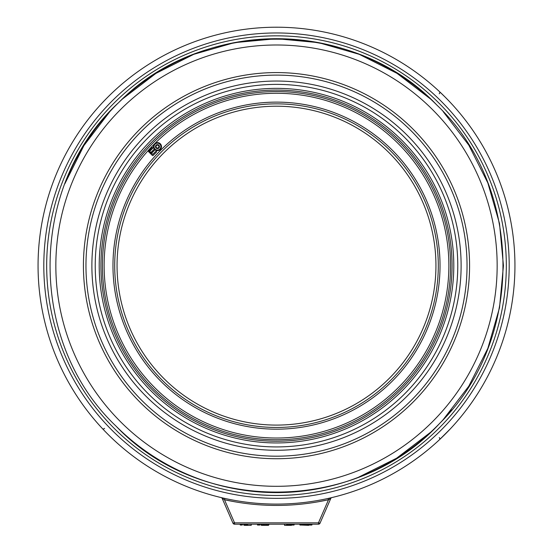 <?xml version="1.0" encoding="UTF-8"?>
<svg xmlns="http://www.w3.org/2000/svg" width="553" height="553" viewBox="0 0 553 553"><rect width="100%" height="100%" fill="white"/><g stroke="black" fill="none" stroke-linecap="round" stroke-linejoin="round"><path stroke-width="0.83" d="M302.899 525.06L299.975 525.06L299.712 524.203L303.162 524.203L302.664 525.06M268.537 525.06L265.848 525.06L265.585 524.203L264.023 524.203L264.286 525.06L264.749 525.06L260.905 525.06L264.286 525.06M268.765 525.06L269.028 524.203L265.585 524.203M439.552 439.628L450.508 428.672M444.978 434.382L443.547 435.792M442.13 437.174L440.852 438.405M224.186 498.281L223.523 498.135M221.58 497.679L221.076 497.562A1.721 1.721 0 0 1 222.258 498.55L223.785 499.318M331.593 497.638L330.957 497.79M445.137 97.086L449.34 101.399M450.501 102.63L448.393 100.411M445.96 97.916L445.103 97.052A238.44 238.44 0 0 0 107.897 97.052A238.44 238.44 0 0 0 107.897 434.257L108.761 435.114M111.257 437.547L113.483 439.656M112.218 438.467L111.022 437.319M110.165 436.49L108.83 435.176M224.539 499.753L235.219 501.868M233.318 523.698A1.721 1.721 0 0 0 234.541 524.203L234.541 522.848L232.958 523.166A1.721 1.721 0 0 0 233.318 523.698M107.171 433.524L107.897 434.257A238.44 238.44 0 0 0 445.103 434.257A238.44 238.44 0 0 0 445.103 97.052L444.37 96.326M102.499 102.63L106.1 98.869M106.584 98.379L108.029 96.92M110.877 94.128L112.238 92.821M439.241 93.747A1.721 1.224 133.1 0 0 439.524 91.653L445.103 97.052A238.44 238.44 0 0 1 445.103 434.257A238.44 238.44 0 0 1 107.897 434.257L106.252 432.591M389.243 152.911A159.437 159.437 0 0 0 163.757 152.911A159.437 159.437 0 0 0 163.757 378.39A159.437 159.437 0 0 0 389.243 378.39A159.437 159.437 0 0 0 389.243 152.911M436.974 105.181C523.94 187.868 525.136 339.542 439.476 423.591C356.498 513.868 200.414 515.092 116.026 426.128C27.062 341.74 28.286 185.656 118.563 102.678C202.612 17.019 354.279 18.214 436.974 105.181A226.944 226.944 0 0 0 64.798 183.873L83.911 145.591L109.86 111.582M299.484 524.203L293.74 524.203M259.26 524.203L259.412 525.06L257.525 525.06L257.339 524.203L253.516 524.203M244.322 525.35L251.221 525.35L251.221 524.203L247.772 524.203L251.221 524.203L251.221 525.35L244.322 525.35M308.678 524.203L308.678 525.35L301.779 525.06L308.678 525.35L308.678 524.203L308.94 525.06L311.857 525.06L312.12 524.203M307.205 524.203L307.42 525.06L304.461 525.06L304.724 524.203M307.834 525.06L308.097 524.203L307.834 525.06M304.461 525.06L303.998 525.06L304.461 525.06M303.998 525.06L303.735 524.203L303.998 525.06M293.47 524.203L294.314 524.203L294.051 525.06L294.314 524.203L293.47 524.203L293.657 525.06L291.77 525.06L291.583 524.203M259.412 525.06L259.806 525.06L259.412 525.06M259.806 525.06L260.069 524.203L259.806 525.06M241.986 524.203L242.173 525.06L240.292 525.06L240.106 524.203M242.173 525.06L242.829 524.203M153.084 155.462L156.451 152.103A0.491 0.491 0 0 0 156.451 151.404A0.491 0.491 0 0 0 155.746 151.404L152.732 154.418L151.55 153.229L154.564 150.216A0.491 0.491 0 0 0 154.564 149.517A0.491 0.491 0 0 0 153.865 149.517L150.851 152.531L149.663 151.342L152.676 148.328A0.491 0.491 0 0 0 152.676 147.63A0.491 0.491 0 0 0 151.978 147.63L148.612 150.997A0.491 0.491 0 0 0 148.612 151.695L152.386 155.462A0.491 0.491 0 0 0 153.084 155.462L156.451 152.103M152.732 154.418L151.55 153.229M151.176 153.229L154.564 150.216M153.865 149.517L150.851 152.531M150.851 152.905L149.663 151.342M149.289 151.342L152.676 148.328M116.026 426.128A226.944 226.944 0 0 0 451.642 409.98A226.944 226.944 0 0 1 116.026 426.128M113.476 91.653L111.132 93.879M101.904 428.036L102.492 428.672A1.721 1.224 -43.1 0 0 104.586 428.388M328.136 498.433L328.51 499.746C293.837 507.329 259.163 507.329 224.49 499.746L234.541 522.848L318.459 522.848L318.459 524.203A1.721 1.721 0 0 0 320.042 523.166L318.459 522.848L328.51 499.746L317.781 501.868M224.864 498.433L224.49 499.746M318.459 524.203A1.721 1.721 0 0 0 319.682 523.698A1.721 1.721 0 0 1 318.459 524.203L234.541 524.203M329.906 498.917L329.215 499.318M232.958 523.166L222.258 498.55M328.51 499.746L330.742 498.55A1.721 1.721 0 0 1 331.924 497.562M330.742 498.55L320.042 523.166A1.721 1.721 0 0 1 319.682 523.698A1.721 1.721 0 0 0 320.042 523.166M247.772 524.203L247.509 525.06L243.673 525.06L244.129 525.06L244.391 524.203M244.087 525.06L244.302 524.203M261.327 525.06L261.541 524.203M290.601 525.06L290.864 524.203L290.601 525.06L287.221 525.06L287.484 524.203L287.221 525.06L286.758 525.06L286.495 524.203M302.788 524.203L303.162 524.203M268.537 524.203L269.028 524.203M264.113 524.203L261.631 524.203M268.454 525.35L261.562 525.35L268.454 525.06M291.438 525.35L284.546 525.35L291.438 525.35L291.438 524.203M158.559 147.706A1.548 1.548 0 0 1 156.368 147.706A1.548 1.548 0 0 1 156.368 145.522A1.548 1.548 0 0 1 158.559 145.522A1.548 1.548 0 0 1 158.559 147.706M156.451 145.598A1.438 1.438 0 0 0 156.451 147.63A1.438 1.438 0 0 0 158.476 147.63A1.438 1.438 0 0 0 158.476 145.598A1.438 1.438 0 0 0 156.451 145.598M156.043 145.197A2.012 2.012 0 0 0 156.043 148.038A2.012 2.012 0 0 0 158.884 148.038A2.012 2.012 0 0 0 158.884 145.197A2.012 2.012 0 0 0 156.043 145.197M159.9 149.054A3.449 3.449 0 0 0 159.9 144.181A3.449 3.449 0 0 0 155.027 144.181A3.449 3.449 0 0 0 155.027 149.054A3.449 3.449 0 0 0 159.9 149.054M160.308 149.462A4.023 4.023 0 0 0 160.308 143.773A4.023 4.023 0 0 0 154.619 143.773A4.023 4.023 0 0 0 154.619 149.462A4.023 4.023 0 0 0 160.308 149.462M439.234 437.568A1.721 1.224 -133.1 0 1 439.517 439.656M432.55 96.934A229.82 229.82 0 0 0 120.45 96.934M107.78 109.605A229.82 229.82 0 0 0 107.78 421.697M162.091 380.063A161.801 161.801 0 0 0 390.909 380.063A161.801 161.801 0 0 0 390.909 151.246A161.801 161.801 0 0 0 162.091 151.246A161.801 161.801 0 0 0 162.091 380.063M392.132 150.022A163.522 163.522 0 0 0 160.868 150.022A163.522 163.522 0 0 0 160.868 381.28A163.522 163.522 0 0 0 392.132 381.28A163.522 163.522 0 0 0 392.132 150.022M154.612 387.535A172.37 172.37 0 0 0 398.388 387.535A172.37 172.37 0 0 0 398.388 143.766A172.37 172.37 0 0 0 154.612 143.766A172.37 172.37 0 0 0 154.612 387.535M153.402 388.752A174.091 174.091 0 0 0 399.598 388.752A174.091 174.091 0 0 0 399.598 142.556A174.091 174.091 0 0 0 153.402 142.556A174.091 174.091 0 0 0 153.402 388.752M152.352 389.803A175.571 175.571 0 0 0 400.649 389.803A175.571 175.571 0 0 0 400.649 141.506A175.571 175.571 0 0 0 152.352 141.506A175.571 175.571 0 0 0 152.352 389.803M401.865 140.289A177.292 177.292 0 0 0 151.135 140.289A177.292 177.292 0 0 0 151.135 391.019A177.292 177.292 0 0 0 401.865 391.019A177.292 177.292 0 0 0 401.865 140.289M404.678 137.476A181.273 181.273 0 0 0 148.322 137.476A181.273 181.273 0 0 0 148.322 393.833A181.273 181.273 0 0 0 404.678 393.833A181.273 181.273 0 0 0 404.678 137.476M407.043 135.112A184.612 184.612 0 0 0 145.957 135.112A184.612 184.612 0 0 0 145.957 396.197A184.612 184.612 0 0 0 407.043 396.197A184.612 184.612 0 0 0 407.043 135.112M411.232 130.923A190.536 190.536 0 0 0 141.768 130.923A190.536 190.536 0 0 0 141.768 400.386A190.536 190.536 0 0 0 411.232 400.386A190.536 190.536 0 0 0 411.232 130.923M139.978 402.176A193.066 193.066 0 0 0 413.022 402.176A193.066 193.066 0 0 0 413.022 129.132A193.066 193.066 0 0 0 139.978 129.132A193.066 193.066 0 0 0 139.978 402.176M432.529 109.625A220.654 220.654 0 0 0 120.471 109.625A220.654 220.654 0 0 0 120.471 421.676A220.654 220.654 0 0 0 432.529 421.676A220.654 220.654 0 0 0 432.529 109.625M113.994 428.16A229.82 229.82 0 0 0 439.006 428.16A229.82 229.82 0 0 0 439.006 103.148A229.82 229.82 0 0 0 113.994 103.148A229.82 229.82 0 0 0 113.994 428.16M441.038 101.116A232.695 232.695 0 0 0 111.962 101.116A232.695 232.695 0 0 0 111.962 430.193A232.695 232.695 0 0 0 441.038 430.193A232.695 232.695 0 0 0 441.038 101.116M304.413 525.06L304.634 524.203M247.087 525.06L246.873 524.203M290.18 525.06L289.966 524.203M443.14 111.582L468.82 145.162L487.836 182.925L499.511 223.557L503.444 265.654L499.511 307.745L487.836 348.376L468.82 386.139L443.14 419.72M430.566 432.294L396.556 458.243L358.282 477.35M430.566 99.015L396.985 73.328L359.229 54.318L318.59 42.643L276.5 38.703L234.41 42.643L193.771 54.318L156.015 73.335L122.434 99.015M284.546 525.35L284.546 524.203"/></g></svg>
